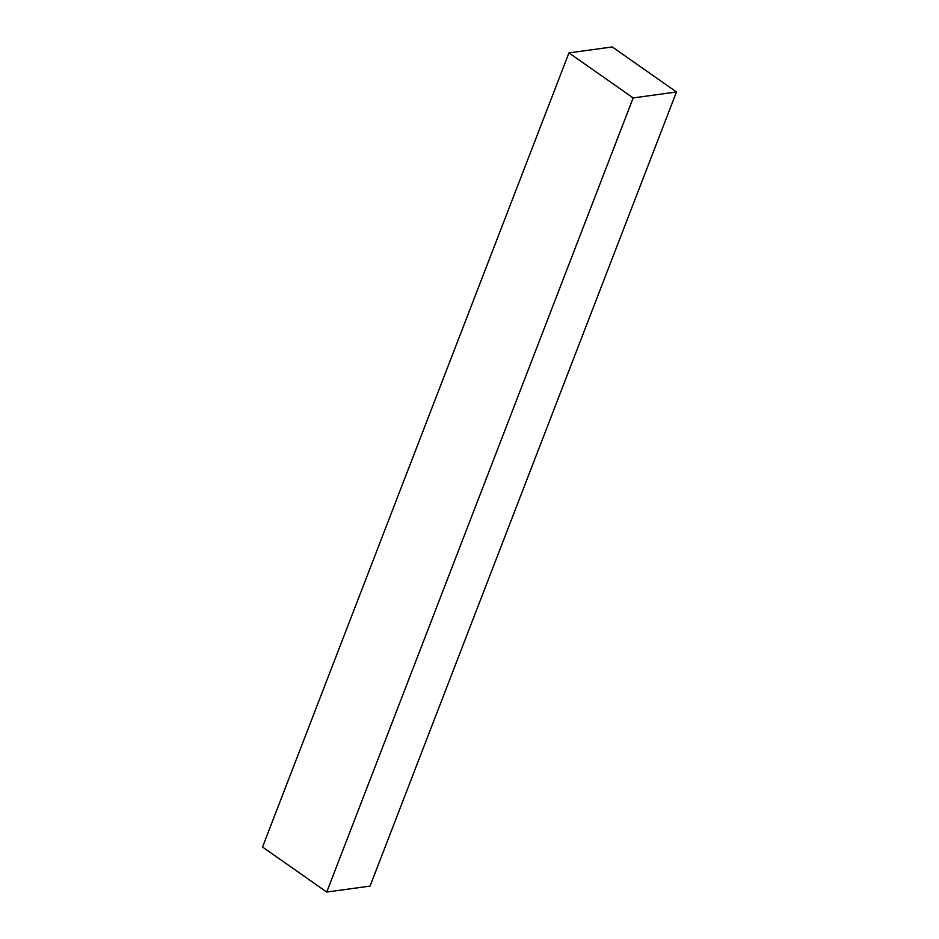 <?xml version="1.0" encoding="UTF-8"?>
<svg xmlns="http://www.w3.org/2000/svg" width="939" height="939" viewBox="0 0 939 939"><rect width="100%" height="100%" fill="white"/><g stroke="black" fill="none" stroke-linecap="round" stroke-linejoin="round"><path stroke-width="1.41" d="M568.952 52.901L262.521 847.025L326.737 892.05L370.048 886.099L676.479 91.975L612.263 46.95L568.952 52.901L633.168 97.926L676.479 91.975M633.168 97.926L326.737 892.05"/></g></svg>
